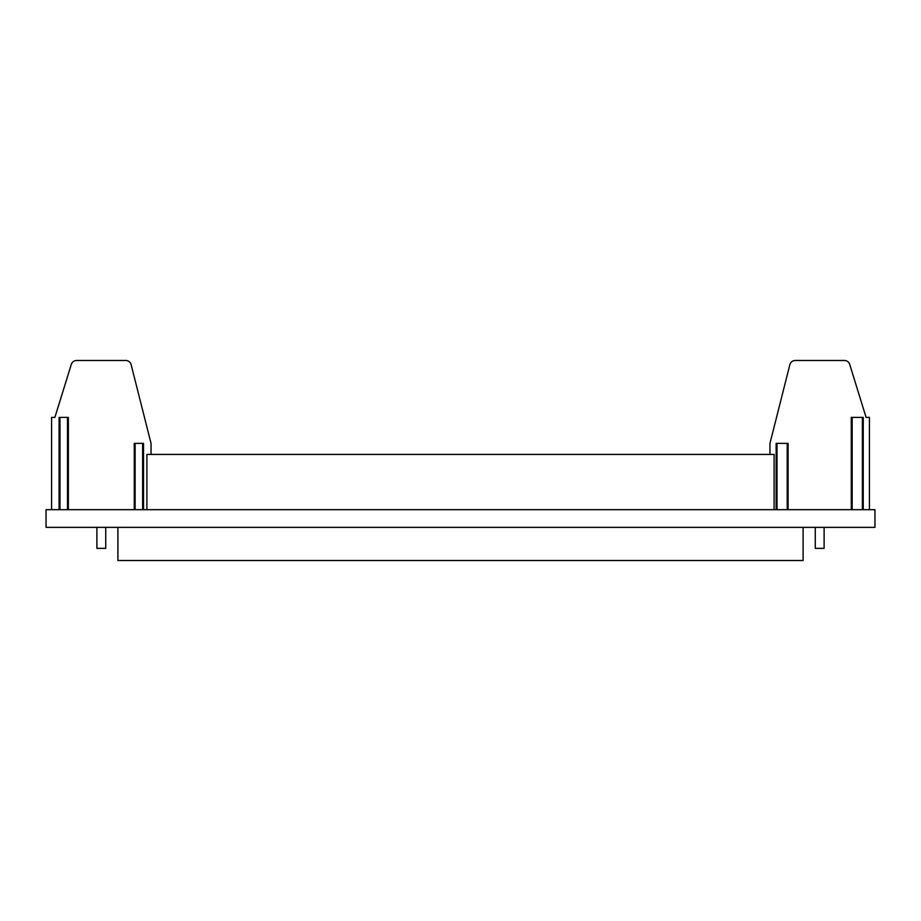 <?xml version="1.0" encoding="UTF-8"?>
<svg xmlns="http://www.w3.org/2000/svg" width="921" height="921" viewBox="0 0 921 921"><rect width="100%" height="100%" fill="white"/><g stroke="black" fill="none" stroke-linecap="round" stroke-linejoin="round"><path stroke-width="1.38" d="M67.486 509.681L67.486 417.397L59.969 417.397L59.969 509.681M142.64 509.681L142.64 443.369L135.134 443.369L135.134 509.681M788.1 509.681L788.1 443.369L776.253 443.369M863.253 509.681L863.253 417.397L851.407 417.397M769.956 454.421L769.956 443.369L789.873 364.647A5.526 5.526 0 0 1 795.237 360.479L844.419 360.479A5.526 5.526 0 0 1 849.692 364.371L866.108 417.397L869.424 417.397L869.424 509.681M51.576 509.681L51.576 417.397L54.892 417.397L71.308 364.371A5.526 5.526 0 0 1 76.581 360.479L125.763 360.479A5.526 5.526 0 0 1 131.127 364.647L151.044 443.369L151.044 454.421M46.05 509.681L874.95 509.681L874.95 527.365L46.05 527.365L46.05 509.681M146.9 509.681L146.9 454.421L774.101 454.421L774.101 509.681M68.373 509.681L68.373 417.397L59.094 417.397L59.094 509.681M143.526 509.681L143.526 443.369L134.247 443.369L134.247 509.681M117.888 527.365L117.888 560.521L803.112 560.521L803.112 527.365M96.889 527.365L96.889 548.363L105.731 548.363L105.731 527.365M824.111 527.365L824.111 548.363L815.269 548.363L815.269 527.365M787.213 443.369L787.213 509.681M862.367 509.681L862.367 417.397M852.167 509.681L852.167 417.397M777.013 443.369L777.013 509.681M851.28 509.681L851.28 417.397M776.127 509.681L776.127 443.369"/></g></svg>
